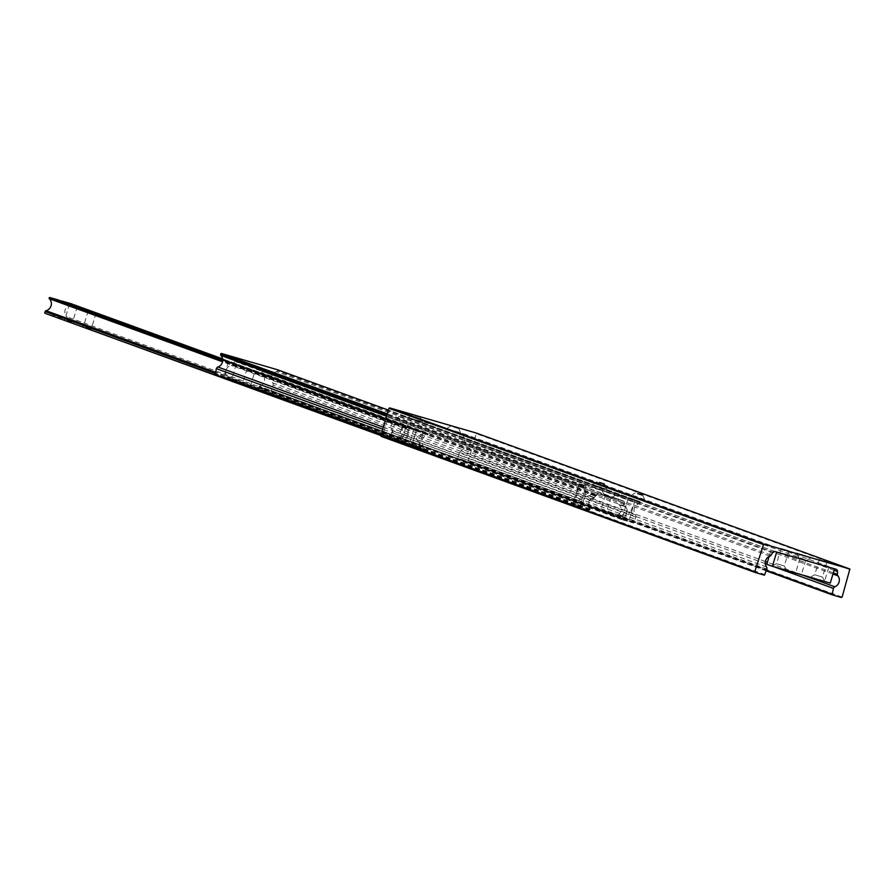 <?xml version="1.0" encoding="UTF-8"?>
<svg xmlns="http://www.w3.org/2000/svg" width="895" height="895" viewBox="0 0 895 895"><rect width="100%" height="100%" fill="white"/><g stroke="black" fill="none" stroke-linecap="round" stroke-linejoin="round"><path stroke-width="0.67" stroke-dasharray="4.47 3.36" d="M804.102 559.442L799.213 557.898L804.102 559.442M801.596 558.972L806.484 560.505L801.596 558.972M825.548 566.009L818.019 563.794L825.548 566.009M787.343 554.922L779.825 552.707L787.343 554.922M597.189 485.985L606.732 488.983L597.189 485.985M599.37 482.886L604.259 484.419L599.37 482.886M635.394 497.083L644.937 500.07L635.394 497.083M637.576 493.973L642.465 495.506L637.576 493.973M413.02 418.972L422.574 421.959L413.02 418.972M415.213 415.862L420.102 417.394L415.213 415.862M451.225 430.059L460.78 433.057L451.225 430.059M453.418 426.949L458.307 428.492L453.418 426.949M764.431 575.172L390.5 439.087L381.214 436.402M765.147 574.758L391.216 438.673L390.5 439.087M766.467 570.328L457.792 457.994L459.493 452.311A2.405 2.271 -70 0 1 460.925 450.711A6.981 6.589 110 0 0 464.002 439.781A2.405 2.271 -70 0 1 463.52 438.27L463.599 435.429A2.405 2.271 110 0 0 461.999 433.146L401.318 415.537A2.405 2.271 110 0 0 398.722 416.6L397.223 419.028A2.405 2.271 -70 0 1 395.993 420.046A6.981 6.589 110 0 0 392.581 430.875A2.405 2.271 -70 0 1 392.905 432.979L391.216 438.673M766.31 570.876L458.173 458.732L457.792 457.994M841.378 597.513L467.447 461.428L458.173 458.732M842.106 597.088L468.163 461.003L467.447 461.428M850.25 569.757L476.319 433.672L468.163 461.003M475.939 432.934L476.319 433.672M814.965 574.847L822.483 577.062L814.965 574.847M776.759 563.76L784.288 565.976L776.759 563.76M797.59 573.371L801.405 574.568L797.59 573.371M801.853 559.062L805.668 560.27L801.853 559.062M824.452 581.235L810.411 577.107L824.452 581.235M786.246 570.149L772.217 566.009L786.246 570.149M776.67 552.036L834.52 568.828M769.118 556.477L771.054 549.989M830.258 583.126L824.642 581.09L828.904 566.781M766.791 564.297L824.642 581.09M635.472 514.927A2.405 2.271 -70 0 1 635.864 517.131L633.738 523.06L621.846 519.603L621.756 518.697A0.604 0.571 -70 0 1 622.17 518.283A6.981 6.589 110 0 0 625.236 506.436A2.405 2.271 -70 0 1 624.531 504.635L624.598 503.203A2.405 2.271 110 0 0 622.998 500.887L598.844 493.872A2.405 2.271 110 0 0 596.227 494.969L595.488 496.21A2.405 2.271 -70 0 1 593.911 497.34A6.981 6.589 110 0 0 589.984 508.942A0.604 0.571 -70 0 1 590.107 509.512L589.537 510.228L577.622 506.76L579.11 500.652A2.405 2.271 -70 0 1 580.642 499.018A6.981 6.589 110 0 0 583.596 487.484A1.108 1.052 -70 0 1 583.361 486.399L583.999 485.426L640.104 501.715L640.115 502.878A1.108 1.052 -70 0 1 639.321 503.661A6.981 6.589 110 0 0 635.472 514.927L630.058 512.958L634.577 502.095L628.849 521.304L621.924 519.245L628.849 521.304M630.628 498.526L635.215 499.958L630.628 498.526M575.149 505.608L579.736 507.051L575.149 505.608M581.515 484.262L586.091 485.705L581.515 484.262M611.609 493.413L601.977 490.393L611.609 493.413M609.383 496.568L604.494 495.024L609.383 496.568M606.922 495.919L611.811 497.463L606.922 495.919M277.428 369.724L277.405 370.866A1.108 1.052 -70 0 1 276.6 371.649A6.981 6.589 110 0 0 272.751 382.926A2.405 2.271 -70 0 1 273.154 385.118L271.028 391.048L259.136 387.602L259.047 386.696A0.604 0.571 -70 0 1 259.46 386.282A6.981 6.589 110 0 0 262.515 374.434A2.405 2.271 -70 0 1 261.821 372.633L261.877 371.201A2.405 2.271 110 0 0 260.277 368.885L236.123 361.871A2.405 2.271 110 0 0 233.505 362.967L232.767 364.198A2.405 2.271 -70 0 1 231.201 365.339A6.981 6.589 110 0 0 227.274 376.94A0.604 0.571 -70 0 1 227.386 377.511L226.827 378.216L214.923 374.77M383.362 427.217L576.335 497.452L578.539 485.772L572.811 504.981M604.751 511.123L600.925 509.915L604.751 511.123M609.047 496.703L605.233 495.494L609.047 496.703M589.894 506.95A1.208 1.141 -70 0 1 589.145 506.178A6.377 6.019 -70 0 1 594.291 497.877A3.009 2.842 110 0 0 596.786 495.371A1.801 1.7 -70 0 1 598.99 493.917L622.842 500.842A1.801 1.7 -70 0 1 623.893 503.247A3.009 2.842 110 0 0 624.62 506.682A6.377 6.019 -70 0 1 624.397 516.404A1.208 1.141 -70 0 1 623.345 516.65L584.29 504.903L623.345 516.65M589.145 506.178L583.54 504.131A6.377 6.019 -70 0 1 588.686 495.841A3.009 2.842 110 0 0 591.181 493.335A1.801 1.7 -70 0 1 593.385 491.881L617.237 498.795A1.801 1.7 -70 0 1 618.288 501.2A3.009 2.842 110 0 0 619.004 504.646A6.377 6.019 -70 0 1 618.792 514.368A1.208 1.141 -70 0 1 617.729 514.614M583.54 504.131A1.208 1.141 110 0 0 584.29 504.903M577.734 505.272L573.158 503.829L577.734 505.272M583.238 486.813L578.651 485.37L583.238 486.813M626.858 519.525L622.271 518.082L626.858 519.525M632.362 501.066L627.775 499.634L632.362 501.066M404.473 435.44L405.032 433.583L401.9 427.284L402.784 432.766L402.235 434.623L398.488 438.986L404.473 435.44M399.964 442.231L404.551 443.663L399.964 442.231M404.674 426.423L409.261 427.866L404.674 426.423M416.981 436.883L423.011 433.46L419.218 437.7L418.67 439.557L419.453 445.095L416.421 438.74L416.981 436.883M418.86 430.54L423.447 431.983L418.86 430.54M418.737 447.791L411.812 445.721L418.737 447.791L419.554 445.039L423.805 446.672A1.208 1.141 -70 0 1 424.073 447.858L423.257 449.402L402.079 443.26L402.247 441.515A1.208 1.141 -70 0 1 403.119 440.664A6.981 6.589 110 0 0 406.397 428.694A0.604 0.571 -70 0 1 406.252 428.078L406.789 427.452L415.325 429.924A1.208 1.141 -70 0 1 415.895 430.327A2.707 2.562 110 0 0 418.737 431.155A1.208 1.141 -70 0 1 419.431 431.121L427.967 433.594L428.078 434.422A0.604 0.571 -70 0 1 427.62 434.847A6.981 6.589 110 0 0 423.805 446.672M384.984 436.257L391.137 438.181L384.984 436.257M385.432 435.619L390.634 437.252L385.432 435.619M415.325 429.924L251.887 371.067L254.907 371.134L250.41 386.215L242.556 383.877L250.41 386.215L250.913 387.155L241.628 384.38L250.913 387.155M403.69 443.059L409.832 444.983L403.69 443.059M404.137 442.421L409.328 444.054L404.137 442.421M415.895 430.327L408.903 427.597L410.962 428.962L413.826 428.973L408.422 428.034L392.267 422.149M226.066 378.417L232.219 380.341L226.066 378.417M226.513 377.779L231.704 379.413L226.513 377.779M408.422 428.034L388.094 420.012L231.29 362.956L233.349 364.321L236.202 364.332L230.653 363.336L92.968 313.239L94.59 313.183M254.907 371.134L249.347 370.15L233.349 364.321M67.147 320.578L73.289 322.513L67.147 320.578M67.595 319.94L72.786 321.573L67.595 319.94M72.361 305.117L74.43 306.482L75.896 306.381M73.547 305.519L59.909 301.201A2.707 2.562 110 0 0 61.61 301.201M85.842 327.38L91.995 329.315L85.842 327.38M86.289 326.753L91.48 328.375L86.289 326.753M92.241 312.321L74.43 306.482M58.354 300.015A1.208 1.141 -70 0 1 58.79 300.362A2.707 2.562 110 0 0 59.909 301.201M71.88 305.553L58.79 300.362M91.066 311.919L93.125 313.284M230.809 363.392L222.687 359.824L229.221 362.195M90.585 312.355L73.054 305.553M389.728 421.232L249.985 369.758L252.043 371.123M249.504 370.194L247.87 368.986L91.749 312.355M417.025 431.166L410.962 428.962M70.906 303.651L70.973 304.457A0.604 0.571 -70 0 1 70.515 304.882A6.981 6.589 110 0 0 66.7 316.707A1.208 1.141 -70 0 1 66.968 317.893L66.152 319.437L44.974 313.295M397.626 441.604L398.443 438.852L215.303 372.32M402.549 441.895L397.973 440.452L402.549 441.895M406.677 428.045L402.09 426.613L406.677 428.045M416.746 446.012L412.159 444.569L416.746 446.012M420.874 432.162L416.287 430.73L420.874 432.162M766.847 569.063L392.905 432.979M766.512 566.96L392.581 430.875M769.924 556.131L395.993 420.046M771.154 555.113L397.223 419.028M772.653 552.685L398.722 416.6M775.26 551.622L401.318 415.537M835.93 569.231L461.999 433.146M834.084 570.26L463.599 435.429M833.312 572.856L463.52 438.27M832.954 574.053L464.002 439.781M803.229 575.284L767.407 562.25M765.382 561.512L460.925 450.711M774.466 566.938L766.836 564.152M765.281 563.593L459.493 452.311M625.236 506.436L262.515 374.434M622.17 518.283L259.46 386.282M621.756 518.697L259.047 386.696M621.622 519.156L258.901 387.155M621.846 519.603L259.136 387.602M633.738 523.06L271.028 391.048M634.175 522.803L271.453 390.802M635.864 517.131L273.154 385.118M630.058 512.958L272.751 382.926M639.321 503.661L276.6 371.649M640.115 502.878L277.405 370.866M640.328 502.151L277.618 370.15M640.104 501.715L388.452 410.134L640.126 501.726M583.999 485.426L387.345 413.859M583.574 485.683L387.233 414.228M583.361 486.399L387.02 414.944M583.596 487.484L386.752 415.851M580.642 499.018L576.335 497.452M579.11 500.652L382.769 429.197M577.409 506.335L381.08 434.88M577.644 506.771L401.855 442.812M589.537 510.228L226.827 378.216M589.962 509.971L227.252 377.97M590.107 509.512L227.386 377.511M589.984 508.942L227.274 376.94M593.911 497.34L231.201 365.339M595.488 496.21L232.767 364.198M596.227 494.969L233.505 362.967M598.844 493.872L236.123 361.871M622.998 500.887L260.277 368.885M624.598 503.203L261.877 371.201M624.531 504.635L261.821 372.633M619.004 504.646L624.62 506.682M598.99 493.917L593.385 491.881M594.291 497.877L588.686 495.841M618.792 514.368L624.397 516.404M623.893 503.247L618.288 501.2M617.237 498.795L622.842 500.842M591.181 493.335L596.786 495.371M406.789 427.452L222.698 360.45M392.2 421.209L254.09 370.944M410.894 428.011L394.315 421.981M419.431 431.121L413.009 428.783M427.967 433.594L222.575 358.85L427.989 433.605M233.282 363.37L222.665 359.51M251.976 370.172L235.396 364.142M391.383 421.198L253.509 371.022M410.089 428L393.733 422.048M418.737 431.155L412.438 428.85M232.465 363.359L222.687 359.801M251.159 370.161L234.814 364.209M428.19 434.041L71.085 304.076M406.364 427.698L222.665 360.853M406.252 428.078L222.62 361.256M406.397 428.694L222.519 361.77M403.119 440.664L398.767 439.087M402.247 441.515L214.99 373.372M402.079 443.26L380.878 435.541L402.056 443.249M423.257 449.402L66.152 319.437M423.682 449.145L66.577 319.191M424.073 447.858L66.968 317.893M419.184 444.994L66.7 316.707M427.62 434.847L70.515 304.882M428.078 434.422L70.973 304.457M806.484 560.505L811.161 557.641M826.924 562.183L822.483 577.062L824.832 581.403M788.719 551.096L784.288 565.976L786.627 570.316M604.382 484.016L606.732 488.983M642.588 495.103L644.937 500.07M420.225 416.992L422.574 421.959M458.43 428.078L460.78 433.057M836.064 569.276L462.133 433.191M451.046 425.886L446.359 428.75M412.841 414.799L408.154 417.663M635.204 492.91L630.516 495.774M596.999 481.812L592.311 484.687M780.988 548.792L776.558 563.671L772.217 566.009M819.193 559.878L814.752 574.758M799.09 558.301L796.74 553.334M799.906 558.547L795.644 572.856M805.668 560.27L801.405 574.568M814.763 574.758L810.411 577.107M635.215 499.958L634.577 502.095M586.091 485.705L579.736 507.051M611.811 497.463L616.51 494.722M621.824 519.592L259.114 387.591M577.622 506.76L380.979 435.205M623.133 500.931L260.411 368.93M604.427 495.259L601.977 490.393M579.166 483.647L578.539 485.772M628.29 497.9L621.924 519.245M605.233 495.494L600.925 509.915M584.222 504.881L589.827 506.928M610.994 497.217L606.698 511.638M617.337 498.828L622.942 500.876M573.158 503.829L578.651 485.37M580.072 505.899L585.576 487.439M622.271 518.082L627.775 499.634M629.196 520.152L634.7 501.692M409.261 427.866L404.551 443.663M402.336 425.796L401.9 427.284M423.447 431.983L423.011 433.46M395.131 422.171L390.634 437.252L391.137 438.181M413.826 428.973L409.328 444.054L409.832 444.983M236.202 364.332L231.704 379.413L232.219 380.341M77.283 306.493L72.786 321.573L73.289 322.513M95.978 313.295L91.48 328.375L91.995 329.315M388.139 420.035L250.063 369.78M406.845 426.837L390.287 420.818M247.915 368.997L231.369 362.978M415.392 429.947L408.993 427.62M88.135 310.957L83.638 326.037L82.709 326.541M69.441 304.155L64.943 319.235L64.004 319.739M247.054 368.796L242.556 383.877L241.628 384.38M228.359 361.994L223.862 377.075L222.933 377.578M405.983 426.635L401.486 441.716L400.546 442.219M387.278 419.833L382.78 434.914L381.852 435.417M416.522 429.913L411.812 445.721M397.973 440.452L402.09 426.613M404.887 442.51L409.015 428.671M412.159 444.569L416.287 430.73M419.084 446.627L423.212 432.788"/><path stroke-width="1.34" d="M806.294 556.332L796.74 553.334L806.294 556.332M826.712 562.094L819.193 559.878L826.712 562.094M788.506 551.007L780.988 548.792L788.506 551.007M599.493 482.483L604.382 484.016L599.493 482.483M637.699 493.57L642.588 495.103L637.699 493.57M415.336 415.459L420.225 416.992L415.336 415.459M453.541 426.546L458.43 428.078L453.541 426.546M832.104 594.817L833.424 588.395A2.405 2.271 -70 0 1 834.867 586.796A6.981 6.589 110 0 0 837.944 575.865A2.405 2.271 -70 0 1 837.463 574.355L837.53 571.513A2.405 2.271 110 0 0 835.93 569.231L775.26 551.622A2.405 2.271 110 0 0 772.653 552.685L771.154 555.113A2.405 2.271 -70 0 1 769.924 556.131A6.981 6.589 110 0 0 766.512 566.96A2.405 2.271 -70 0 1 766.847 569.063L764.431 575.172L755.156 572.487L381.214 436.402L380.845 435.664L388.989 408.321L389.717 407.907L475.939 432.934L849.881 569.019L842.106 597.088L841.378 597.513L832.104 594.817L766.31 570.876M831.735 594.079L766.467 570.328M755.156 572.487L754.776 571.748L763.648 543.992L389.717 407.907M763.648 543.992L849.881 569.019M762.932 544.406L388.989 408.321M754.776 571.748L380.845 435.664M772.396 566.334L830.258 583.126L834.52 568.828L776.67 552.036L772.396 566.334L766.791 564.297L769.118 556.477M44.951 313.284L380.878 435.541L44.974 313.295L380.979 435.216L214.923 374.77L216.389 368.65A2.405 2.271 -70 0 1 217.933 367.017A6.981 6.589 110 0 0 220.886 355.483A1.108 1.052 -70 0 1 220.64 354.398L221.289 353.424L277.428 369.724M222.687 359.801L61.632 301.19A1.208 1.141 -70 0 1 62.326 301.156L70.906 303.651M91.145 311.941L58.22 299.97A1.208 1.141 -70 0 1 58.354 300.015M44.75 312.847L45.142 311.55A1.208 1.141 -70 0 1 46.014 310.71A6.981 6.589 110 0 0 49.292 298.729A0.604 0.571 -70 0 1 49.147 298.125L49.684 297.487L58.22 299.97M91.066 311.919L91.749 312.355L91.066 311.919M72.361 305.117L73.054 305.553L72.361 305.117M837.53 571.513L834.084 570.26M837.463 574.355L833.312 572.856M837.944 575.865L832.954 574.053M834.867 586.796L803.229 575.284M767.407 562.25L765.382 561.512M833.424 588.395L774.466 566.938M766.836 564.152L765.281 563.593M388.452 410.134L277.394 369.713L388.452 410.134M387.345 413.859L221.289 353.424M387.233 414.228L220.852 353.682M387.02 414.944L220.64 354.398M386.752 415.851L220.886 355.483M383.362 427.217L217.933 367.017M382.769 429.197L216.389 368.65M381.08 434.88L214.699 374.323M222.698 360.45L49.684 297.487M222.575 358.85L70.862 303.629L222.575 358.85M74.352 305.531L62.326 301.156M93.058 312.344L76.478 306.303M222.665 359.51L95.172 313.116M222.665 360.853L49.259 297.744M222.62 361.256L49.147 298.125M222.519 361.77L49.292 298.729M215.303 372.32L46.014 310.71M214.99 373.372L45.142 311.55M380.979 435.205L214.901 374.759M70.302 304.356L58.287 299.993M88.997 311.169L72.45 305.139"/></g></svg>
